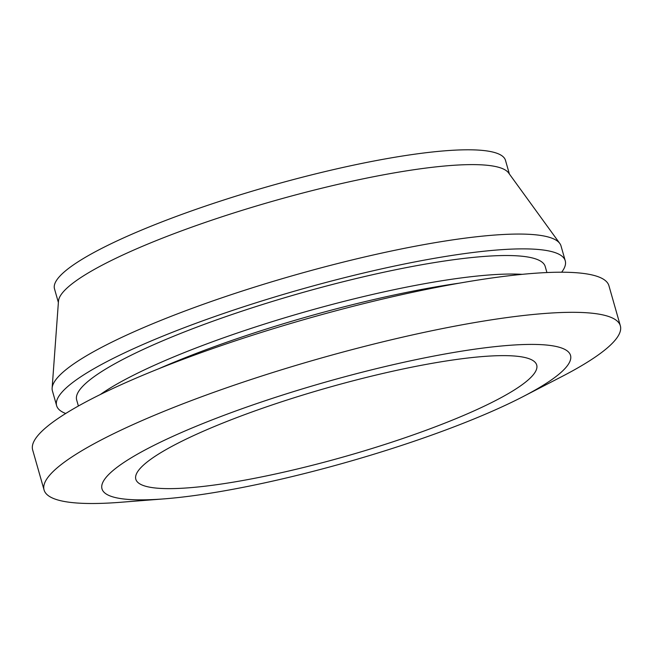 <?xml version="1.0" encoding="UTF-8"?>
<svg xmlns="http://www.w3.org/2000/svg" width="653" height="653" viewBox="0 0 653 653"><rect width="100%" height="100%" fill="white"/><g stroke="black" fill="none" stroke-linecap="round" stroke-linejoin="round"><path stroke-width="0.98" d="M530.505 359.281A208.421 35.45 -15.9 0 1 386.674 443.86A208.421 35.45 -15.9 0 1 142.019 484.991A208.421 35.45 -15.9 0 1 139.611 469.066A208.421 35.45 -15.9 0 1 326.549 388.037A208.421 35.45 -15.9 0 1 528.13 358.391A208.421 35.45 -15.9 0 1 530.505 359.281M109.239 495.594A243.585 41.433 -15.9 0 1 277.345 396.738A243.585 41.433 -15.9 0 1 563.286 348.678A243.585 41.433 -15.9 0 1 522.759 396.763A243.585 41.433 -15.9 0 1 164.393 498.851A243.585 41.433 -15.9 0 1 109.239 495.594M164.393 498.851L120.821 502.263A299.605 50.967 -15.9 0 1 52.983 498.263A299.605 50.967 -15.9 0 1 44.069 489.987A299.605 50.967 -15.9 0 1 288.773 367.574A299.605 50.967 -15.9 0 1 611.437 317.562A299.605 50.967 -15.9 0 1 620.35 325.831A299.605 50.967 -15.9 0 1 561.588 376.708L522.759 396.763M44.069 489.987L32.65 449.893A299.605 50.967 -15.9 0 1 277.345 327.48A299.605 50.967 -15.9 0 1 600.017 277.46A299.605 50.967 -15.9 0 1 608.931 285.736L620.35 325.831M158.475 368.855A250.099 42.543 -15.9 0 1 459.288 283.165M100.358 394.502A243.585 41.433 -15.9 0 1 304.869 311.922A243.585 41.433 -15.9 0 1 522.196 274.342M78.393 406.011L76.67 399.987A243.585 41.433 -15.9 0 1 275.623 300.453A243.585 41.433 -15.9 0 1 537.966 259.788A243.585 41.433 -15.9 0 1 545.214 266.514L546.928 272.546M65.708 413.488A264.432 44.984 -15.9 0 1 64.492 412.998A264.432 44.984 -15.9 0 1 56.631 405.693A264.432 44.984 -15.9 0 1 272.603 297.646A264.432 44.984 -15.9 0 1 557.393 253.503A264.432 44.984 -15.9 0 1 565.253 260.808A264.432 44.984 -15.9 0 1 561.645 272.219M56.631 405.693L52.411 390.878A264.432 44.984 -15.9 0 1 52.134 388.053A264.432 44.984 -15.9 0 1 276.211 280.48A264.432 44.984 -15.9 0 1 553.173 238.688A264.432 44.984 -15.9 0 1 559.784 243.447A264.432 44.984 -15.9 0 1 561.033 245.993L565.253 260.808M52.134 388.053L58.476 301.155A234.468 39.882 -15.9 0 1 257.16 205.768A234.468 39.882 -15.9 0 1 502.745 168.719A234.468 39.882 -15.9 0 1 508.605 172.939L559.784 243.447M58.378 302.47L54.493 288.846A234.468 39.882 -15.9 0 1 246.001 193.043A234.468 39.882 -15.9 0 1 498.525 153.904A234.468 39.882 -15.9 0 1 505.495 160.377L509.381 174"/></g></svg>
